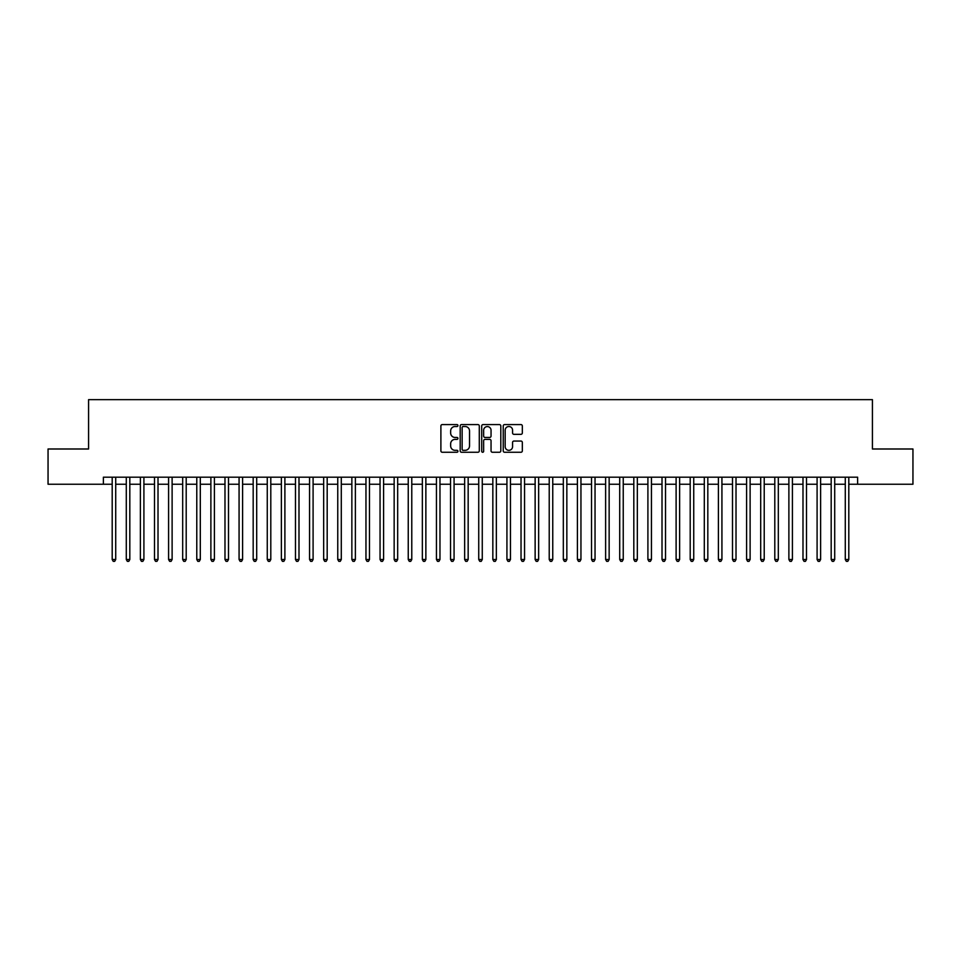 <?xml version="1.0" encoding="UTF-8"?>
<svg xmlns="http://www.w3.org/2000/svg" width="961" height="961" viewBox="0 0 961 961"><rect width="100%" height="100%" fill="white"/><g stroke="black" fill="none" stroke-linecap="round" stroke-linejoin="round"><path stroke-width="1.44" d="M457.941 425.543A0.973 0.973 0 0 0 456.98 424.582L442.276 424.582A1.381 1.381 0 0 0 440.895 425.963L440.895 450.877A1.381 1.381 0 0 0 442.276 452.259L456.98 452.259A0.973 0.973 0 0 0 457.941 451.286A0.973 0.973 0 0 0 456.98 450.325L455.07 450.325A4.433 4.433 0 0 1 450.649 445.892L450.649 443.814A4.433 4.433 0 0 1 455.07 439.381L456.98 439.381A0.973 0.973 0 0 0 457.941 438.42A0.973 0.973 0 0 0 456.98 437.447L455.07 437.447A4.433 4.433 0 0 1 450.649 433.027L450.649 430.948A4.433 4.433 0 0 1 455.07 426.516L456.98 426.516A0.973 0.973 0 0 0 457.941 425.543M520.946 434.336A1.381 1.381 0 0 0 522.328 432.955L522.328 425.963A1.381 1.381 0 0 0 520.946 424.582L504.609 424.582A1.381 1.381 0 0 0 503.228 425.963L503.228 450.877A1.381 1.381 0 0 0 504.609 452.259L520.946 452.259A1.381 1.381 0 0 0 522.328 450.877L522.328 442.432A1.381 1.381 0 0 0 520.946 441.051L513.955 441.051A1.381 1.381 0 0 0 512.573 442.432L512.573 446.613A3.7 3.7 0 0 1 508.874 450.325A3.7 3.7 0 0 1 505.162 446.613L505.162 430.216A3.7 3.7 0 0 1 508.874 426.516A3.7 3.7 0 0 1 512.573 430.216L512.573 432.955A1.381 1.381 0 0 0 513.955 434.336L520.946 434.336M103.38 484.236L48.05 484.236L48.05 448.991L88.58 448.991L88.58 399.644L872.42 399.644L872.42 448.991L912.95 448.991L912.95 484.236L857.62 484.236L857.62 477.185L103.38 477.185L103.38 484.236L112.197 484.236M479.287 425.963A1.381 1.381 0 0 0 477.905 424.582L461.58 424.582A1.381 1.381 0 0 0 460.187 425.963L460.187 450.877A1.381 1.381 0 0 0 461.58 452.259L477.905 452.259A1.381 1.381 0 0 0 479.287 450.877L479.287 425.963M483.095 424.582L499.42 424.582A1.381 1.381 0 0 1 500.813 425.963L500.813 450.877A1.381 1.381 0 0 1 499.42 452.259L492.44 452.259A1.381 1.381 0 0 1 491.047 450.877L491.047 440.775A1.381 1.381 0 0 0 489.666 439.381L485.029 439.381A1.381 1.381 0 0 0 483.647 440.775L483.647 451.286A0.973 0.973 0 0 1 482.674 452.259A0.973 0.973 0 0 1 481.713 451.286L481.713 425.963A1.381 1.381 0 0 1 483.095 424.582M115.716 484.236L126.287 484.236M129.819 484.236L140.39 484.236M143.91 484.236L154.493 484.236M158.012 484.236L168.583 484.236M172.115 484.236L182.686 484.236M186.206 484.236L196.777 484.236M200.308 484.236L210.879 484.236M214.399 484.236L224.982 484.236M228.502 484.236L239.073 484.236M242.604 484.236L253.175 484.236M256.695 484.236L267.266 484.236M270.798 484.236L281.369 484.236M284.888 484.236L295.471 484.236M298.991 484.236L309.562 484.236M313.094 484.236L323.665 484.236M327.184 484.236L337.755 484.236M341.287 484.236L351.858 484.236M355.378 484.236L365.961 484.236M369.48 484.236L380.051 484.236M383.583 484.236L394.154 484.236M397.674 484.236L408.245 484.236M411.776 484.236L422.347 484.236M425.867 484.236L436.45 484.236M439.97 484.236L450.541 484.236M454.072 484.236L464.643 484.236M468.163 484.236L478.734 484.236M482.266 484.236L492.837 484.236M496.356 484.236L506.927 484.236M510.459 484.236L521.03 484.236M524.55 484.236L535.133 484.236M538.653 484.236L549.224 484.236M552.755 484.236L563.326 484.236M566.846 484.236L577.417 484.236M580.949 484.236L591.52 484.236M595.039 484.236L605.622 484.236M609.142 484.236L619.713 484.236M623.245 484.236L633.816 484.236M637.335 484.236L647.906 484.236M651.438 484.236L662.009 484.236M665.529 484.236L676.112 484.236M679.631 484.236L690.202 484.236M693.734 484.236L704.305 484.236M707.825 484.236L718.396 484.236M721.927 484.236L732.498 484.236M736.018 484.236L746.601 484.236M750.121 484.236L760.692 484.236M764.223 484.236L774.794 484.236M778.314 484.236L788.885 484.236M792.417 484.236L802.988 484.236M806.507 484.236L817.09 484.236M820.61 484.236L831.181 484.236M834.713 484.236L845.284 484.236M848.803 484.236L857.62 484.236M463.094 426.516A0.973 0.973 0 0 0 462.133 427.489L462.133 449.352A0.973 0.973 0 0 0 463.094 450.325L465.1 450.325A4.433 4.433 0 0 0 469.533 445.892L469.533 430.948A4.433 4.433 0 0 0 465.1 426.516L463.094 426.516M491.047 430.288A3.7 3.7 0 0 0 487.347 426.588A3.7 3.7 0 0 0 483.647 430.288L483.647 436.066A1.381 1.381 0 0 0 485.029 437.447L489.666 437.447A1.381 1.381 0 0 0 491.047 436.066L491.047 430.288M115.716 477.185L115.716 559.518L112.197 559.518L112.197 477.185M115.716 559.518L114.659 561.356L113.254 561.356L112.197 559.518M129.819 477.185L129.819 559.518L126.287 559.518L126.287 477.185M129.819 559.518L128.762 561.356L127.345 561.356L126.287 559.518M143.91 477.185L143.91 559.518L140.39 559.518L140.39 477.185M143.91 559.518L142.853 561.356L141.447 561.356L140.39 559.518M158.012 477.185L158.012 559.518L154.493 559.518L154.493 477.185M158.012 559.518L156.955 561.356L155.55 561.356L154.493 559.518M172.115 477.185L172.115 559.518L168.583 559.518L168.583 477.185M172.115 559.518L171.058 561.356L169.641 561.356L168.583 559.518M186.206 477.185L186.206 559.518L182.686 559.518L182.686 477.185M186.206 559.518L185.149 561.356L183.743 561.356L182.686 559.518M200.308 477.185L200.308 559.518L196.777 559.518L196.777 477.185M200.308 559.518L199.251 561.356L197.834 561.356L196.777 559.518M214.399 477.185L214.399 559.518L210.879 559.518L210.879 477.185M214.399 559.518L213.342 561.356L211.937 561.356L210.879 559.518M228.502 477.185L228.502 559.518L224.982 559.518L224.982 477.185M228.502 559.518L227.445 561.356L226.039 561.356L224.982 559.518M242.604 477.185L242.604 559.518L239.073 559.518L239.073 477.185M242.604 559.518L241.547 561.356L240.13 561.356L239.073 559.518M256.695 477.185L256.695 559.518L253.175 559.518L253.175 477.185M256.695 559.518L255.638 561.356L254.233 561.356L253.175 559.518M270.798 477.185L270.798 559.518L267.266 559.518L267.266 477.185M270.798 559.518L269.741 561.356L268.323 561.356L267.266 559.518M284.888 477.185L284.888 559.518L281.369 559.518L281.369 477.185M284.888 559.518L283.831 561.356L282.426 561.356L281.369 559.518M298.991 477.185L298.991 559.518L295.471 559.518L295.471 477.185M298.991 559.518L297.934 561.356L296.529 561.356L295.471 559.518M313.094 477.185L313.094 559.518L309.562 559.518L309.562 477.185M313.094 559.518L312.037 561.356L310.619 561.356L309.562 559.518M327.184 477.185L327.184 559.518L323.665 559.518L323.665 477.185M327.184 559.518L326.127 561.356L324.722 561.356L323.665 559.518M341.287 477.185L341.287 559.518L337.755 559.518L337.755 477.185M341.287 559.518L340.23 561.356L338.813 561.356L337.755 559.518M355.378 477.185L355.378 559.518L351.858 559.518L351.858 477.185M355.378 559.518L354.321 561.356L352.915 561.356L351.858 559.518M369.48 477.185L369.48 559.518L365.961 559.518L365.961 477.185M369.48 559.518L368.423 561.356L367.018 561.356L365.961 559.518M383.583 477.185L383.583 559.518L380.051 559.518L380.051 477.185M383.583 559.518L382.526 561.356L381.109 561.356L380.051 559.518M397.674 477.185L397.674 559.518L394.154 559.518L394.154 477.185M397.674 559.518L396.617 561.356L395.211 561.356L394.154 559.518M411.776 477.185L411.776 559.518L408.245 559.518L408.245 477.185M411.776 559.518L410.719 561.356L409.302 561.356L408.245 559.518M425.867 477.185L425.867 559.518L422.347 559.518L422.347 477.185M425.867 559.518L424.81 561.356L423.405 561.356L422.347 559.518M439.97 477.185L439.97 559.518L436.45 559.518L436.45 477.185M439.97 559.518L438.913 561.356L437.507 561.356L436.45 559.518M454.072 477.185L454.072 559.518L450.541 559.518L450.541 477.185M454.072 559.518L453.003 561.356L451.598 561.356L450.541 559.518M468.163 477.185L468.163 559.518L464.643 559.518L464.643 477.185M468.163 559.518L467.106 561.356L465.701 561.356L464.643 559.518M482.266 477.185L482.266 559.518L478.734 559.518L478.734 477.185M482.266 559.518L481.209 561.356L479.791 561.356L478.734 559.518M496.356 477.185L496.356 559.518L492.837 559.518L492.837 477.185M496.356 559.518L495.299 561.356L493.894 561.356L492.837 559.518M510.459 477.185L510.459 559.518L506.927 559.518L506.927 477.185M510.459 559.518L509.402 561.356L507.997 561.356L506.927 559.518M524.55 477.185L524.55 559.518L521.03 559.518L521.03 477.185M524.55 559.518L523.493 561.356L522.087 561.356L521.03 559.518M538.653 477.185L538.653 559.518L535.133 559.518L535.133 477.185M538.653 559.518L537.595 561.356L536.19 561.356L535.133 559.518M552.755 477.185L552.755 559.518L549.224 559.518L549.224 477.185M552.755 559.518L551.698 561.356L550.281 561.356L549.224 559.518M566.846 477.185L566.846 559.518L563.326 559.518L563.326 477.185M566.846 559.518L565.789 561.356L564.383 561.356L563.326 559.518M580.949 477.185L580.949 559.518L577.417 559.518L577.417 477.185M580.949 559.518L579.891 561.356L578.474 561.356L577.417 559.518M595.039 477.185L595.039 559.518L591.52 559.518L591.52 477.185M595.039 559.518L593.982 561.356L592.577 561.356L591.52 559.518M609.142 477.185L609.142 559.518L605.622 559.518L605.622 477.185M609.142 559.518L608.085 561.356L606.679 561.356L605.622 559.518M623.245 477.185L623.245 559.518L619.713 559.518L619.713 477.185M623.245 559.518L622.187 561.356L620.77 561.356L619.713 559.518M637.335 477.185L637.335 559.518L633.816 559.518L633.816 477.185M637.335 559.518L636.278 561.356L634.873 561.356L633.816 559.518M651.438 477.185L651.438 559.518L647.906 559.518L647.906 477.185M651.438 559.518L650.381 561.356L648.963 561.356L647.906 559.518M665.529 477.185L665.529 559.518L662.009 559.518L662.009 477.185M665.529 559.518L664.471 561.356L663.066 561.356L662.009 559.518M679.631 477.185L679.631 559.518L676.112 559.518L676.112 477.185M679.631 559.518L678.574 561.356L677.169 561.356L676.112 559.518M693.734 477.185L693.734 559.518L690.202 559.518L690.202 477.185M693.734 559.518L692.677 561.356L691.259 561.356L690.202 559.518M707.825 477.185L707.825 559.518L704.305 559.518L704.305 477.185M707.825 559.518L706.767 561.356L705.362 561.356L704.305 559.518M721.927 477.185L721.927 559.518L718.396 559.518L718.396 477.185M721.927 559.518L720.87 561.356L719.453 561.356L718.396 559.518M736.018 477.185L736.018 559.518L732.498 559.518L732.498 477.185M736.018 559.518L734.961 561.356L733.555 561.356L732.498 559.518M750.121 477.185L750.121 559.518L746.601 559.518L746.601 477.185M750.121 559.518L749.063 561.356L747.658 561.356L746.601 559.518M764.223 477.185L764.223 559.518L760.692 559.518L760.692 477.185M764.223 559.518L763.166 561.356L761.749 561.356L760.692 559.518M778.314 477.185L778.314 559.518L774.794 559.518L774.794 477.185M778.314 559.518L777.257 561.356L775.851 561.356L774.794 559.518M792.417 477.185L792.417 559.518L788.885 559.518L788.885 477.185M792.417 559.518L791.359 561.356L789.942 561.356L788.885 559.518M806.507 477.185L806.507 559.518L802.988 559.518L802.988 477.185M806.507 559.518L805.45 561.356L804.045 561.356L802.988 559.518M820.61 477.185L820.61 559.518L817.09 559.518L817.09 477.185M820.61 559.518L819.553 561.356L818.147 561.356L817.09 559.518M834.713 477.185L834.713 559.518L831.181 559.518L831.181 477.185M834.713 559.518L833.655 561.356L832.238 561.356L831.181 559.518M848.803 477.185L848.803 559.518L845.284 559.518L845.284 477.185M848.803 559.518L847.746 561.356L846.341 561.356L845.284 559.518"/></g></svg>
